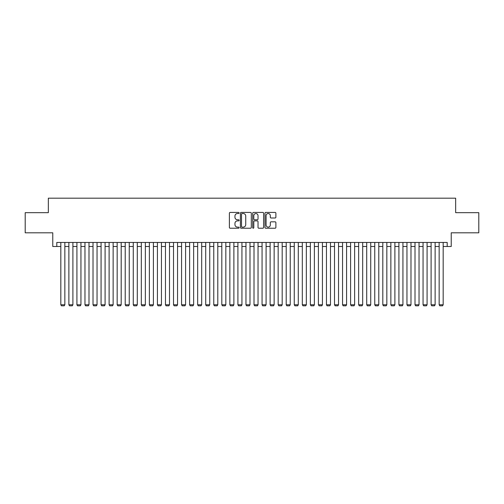 <?xml version="1.0" encoding="UTF-8"?>
<svg xmlns="http://www.w3.org/2000/svg" width="504" height="504" viewBox="0 0 504 504"><rect width="100%" height="100%" fill="white"/><g stroke="black" fill="none" stroke-linecap="round" stroke-linejoin="round"><path stroke-width="0.76" d="M239.123 212.978A0.554 0.554 0 0 0 238.568 212.423L230.171 212.423A0.787 0.787 0 0 0 229.383 213.211L229.383 227.436A0.787 0.787 0 0 0 230.171 228.224L238.568 228.224A0.554 0.554 0 0 0 239.123 227.676A0.554 0.554 0 0 0 238.568 227.121L237.478 227.121A2.526 2.526 0 0 1 234.952 224.589L234.952 223.404A2.526 2.526 0 0 1 237.478 220.878L238.568 220.878A0.554 0.554 0 0 0 239.123 220.324A0.554 0.554 0 0 0 238.568 219.769L237.478 219.769A2.526 2.526 0 0 1 234.952 217.243L234.952 216.058A2.526 2.526 0 0 1 237.478 213.532L238.568 213.532A0.554 0.554 0 0 0 239.123 212.978M275.089 217.993A0.787 0.787 0 0 0 275.883 217.205L275.883 213.211A0.787 0.787 0 0 0 275.089 212.423L265.766 212.423A0.787 0.787 0 0 0 264.978 213.211L264.978 227.436A0.787 0.787 0 0 0 265.766 228.224L275.089 228.224A0.787 0.787 0 0 0 275.883 227.436L275.883 222.617A0.787 0.787 0 0 0 275.089 221.823L271.102 221.823A0.787 0.787 0 0 0 270.314 222.617L270.314 225.004A2.111 2.111 0 0 1 268.197 227.121A2.111 2.111 0 0 1 266.087 225.004L266.087 215.643A2.111 2.111 0 0 1 268.197 213.532A2.111 2.111 0 0 1 270.314 215.643L270.314 217.205A0.787 0.787 0 0 0 271.102 217.993L275.089 217.993M56.795 246.488L56.795 242.462L447.206 242.462L447.206 246.488L451.231 246.488L451.231 232.804L478.8 232.804L478.8 212.675L455.66 212.675L455.66 198.185L48.34 198.185L48.34 212.675L25.2 212.675L25.2 232.804L52.769 232.804L52.769 246.488L60.82 246.488M251.307 213.211A0.787 0.787 0 0 0 250.519 212.423L241.196 212.423A0.787 0.787 0 0 0 240.402 213.211L240.402 227.436A0.787 0.787 0 0 0 241.196 228.224L250.519 228.224A0.787 0.787 0 0 0 251.307 227.436L251.307 213.211M253.481 212.423L262.804 212.423A0.787 0.787 0 0 1 263.598 213.211L263.598 227.436A0.787 0.787 0 0 1 262.804 228.224L258.817 228.224A0.787 0.787 0 0 1 258.023 227.436L258.023 221.666A0.787 0.787 0 0 0 257.235 220.878L254.589 220.878A0.787 0.787 0 0 0 253.796 221.666L253.796 227.676A0.554 0.554 0 0 1 253.247 228.224A0.554 0.554 0 0 1 252.693 227.676L252.693 213.211A0.787 0.787 0 0 1 253.481 212.423M64.846 246.488L68.872 246.488M72.897 246.488L76.917 246.488M80.942 246.488L84.968 246.488M88.994 246.488L93.02 246.488M97.045 246.488L101.071 246.488M105.09 246.488L109.116 246.488M113.142 246.488L117.167 246.488M121.193 246.488L125.219 246.488M129.245 246.488L133.27 246.488M137.29 246.488L141.315 246.488M145.341 246.488L149.367 246.488M153.392 246.488L157.418 246.488M161.444 246.488L165.463 246.488M169.489 246.488L173.515 246.488M177.54 246.488L181.566 246.488M185.592 246.488L189.617 246.488M193.637 246.488L197.662 246.488M201.688 246.488L205.714 246.488M209.74 246.488L213.765 246.488M217.791 246.488L221.817 246.488M225.836 246.488L229.862 246.488M233.887 246.488L237.913 246.488M241.939 246.488L245.965 246.488M249.99 246.488L254.01 246.488M258.035 246.488L262.061 246.488M266.087 246.488L270.113 246.488M274.138 246.488L278.164 246.488M282.183 246.488L286.209 246.488M290.235 246.488L294.26 246.488M298.286 246.488L302.312 246.488M306.337 246.488L310.363 246.488M314.383 246.488L318.408 246.488M322.434 246.488L326.46 246.488M330.485 246.488L334.511 246.488M338.537 246.488L342.556 246.488M346.582 246.488L350.608 246.488M354.633 246.488L358.659 246.488M362.685 246.488L366.71 246.488M370.73 246.488L374.756 246.488M378.781 246.488L382.807 246.488M386.833 246.488L390.858 246.488M394.884 246.488L398.91 246.488M402.929 246.488L406.955 246.488M410.981 246.488L415.006 246.488M419.032 246.488L423.058 246.488M427.083 246.488L431.103 246.488M435.128 246.488L439.154 246.488M443.18 246.488L447.206 246.488M242.065 213.532A0.554 0.554 0 0 0 241.511 214.08L241.511 226.567A0.554 0.554 0 0 0 242.065 227.121L243.212 227.121A2.526 2.526 0 0 0 245.738 224.589L245.738 216.058A2.526 2.526 0 0 0 243.212 213.532L242.065 213.532M258.023 215.681A2.111 2.111 0 0 0 255.912 213.57A2.111 2.111 0 0 0 253.796 215.681L253.796 218.982A0.787 0.787 0 0 0 254.589 219.769L257.235 219.769A0.787 0.787 0 0 0 258.023 218.982L258.023 215.681M64.846 242.462L64.846 304.769L60.82 304.769L60.82 242.462M64.846 304.769L64.241 305.815L61.425 305.815L60.82 304.769M72.897 242.462L72.897 304.769L68.872 304.769L68.872 242.462M72.897 304.769L72.293 305.815L69.476 305.815L68.872 304.769M80.942 242.462L80.942 304.769L76.917 304.769L76.917 242.462M80.942 304.769L80.338 305.815L77.522 305.815L76.917 304.769M88.994 242.462L88.994 304.769L84.968 304.769L84.968 242.462M88.994 304.769L88.389 305.815L85.573 305.815L84.968 304.769M97.045 242.462L97.045 304.769L93.02 304.769L93.02 242.462M97.045 304.769L96.44 305.815L93.624 305.815L93.02 304.769M105.09 242.462L105.09 304.769L101.071 304.769L101.071 242.462M105.09 304.769L104.492 305.815L101.669 305.815L101.071 304.769M113.142 242.462L113.142 304.769L109.116 304.769L109.116 242.462M113.142 304.769L112.537 305.815L109.721 305.815L109.116 304.769M121.193 242.462L121.193 304.769L117.167 304.769L117.167 242.462M121.193 304.769L120.588 305.815L117.772 305.815L117.167 304.769M129.245 242.462L129.245 304.769L125.219 304.769L125.219 242.462M129.245 304.769L128.64 305.815L125.824 305.815L125.219 304.769M137.29 242.462L137.29 304.769L133.27 304.769L133.27 242.462M137.29 304.769L136.691 305.815L133.869 305.815L133.27 304.769M145.341 242.462L145.341 304.769L141.315 304.769L141.315 242.462M145.341 304.769L144.736 305.815L141.92 305.815L141.315 304.769M153.392 242.462L153.392 304.769L149.367 304.769L149.367 242.462M153.392 304.769L152.788 305.815L149.972 305.815L149.367 304.769M161.444 242.462L161.444 304.769L157.418 304.769L157.418 242.462M161.444 304.769L160.839 305.815L158.023 305.815L157.418 304.769M169.489 242.462L169.489 304.769L165.463 304.769L165.463 242.462M169.489 304.769L168.884 305.815L166.068 305.815L165.463 304.769M177.54 242.462L177.54 304.769L173.515 304.769L173.515 242.462M177.54 304.769L176.936 305.815L174.119 305.815L173.515 304.769M185.592 242.462L185.592 304.769L181.566 304.769L181.566 242.462M185.592 304.769L184.987 305.815L182.171 305.815L181.566 304.769M193.637 242.462L193.637 304.769L189.617 304.769L189.617 242.462M193.637 304.769L193.038 305.815L190.216 305.815L189.617 304.769M201.688 242.462L201.688 304.769L197.662 304.769L197.662 242.462M201.688 304.769L201.083 305.815L198.267 305.815L197.662 304.769M209.74 242.462L209.74 304.769L205.714 304.769L205.714 242.462M209.74 304.769L209.135 305.815L206.319 305.815L205.714 304.769M217.791 242.462L217.791 304.769L213.765 304.769L213.765 242.462M217.791 304.769L217.186 305.815L214.37 305.815L213.765 304.769M225.836 242.462L225.836 304.769L221.817 304.769L221.817 242.462M225.836 304.769L225.238 305.815L222.415 305.815L221.817 304.769M233.887 242.462L233.887 304.769L229.862 304.769L229.862 242.462M233.887 304.769L233.283 305.815L230.467 305.815L229.862 304.769M241.939 242.462L241.939 304.769L237.913 304.769L237.913 242.462M241.939 304.769L241.334 305.815L238.518 305.815L237.913 304.769M249.99 242.462L249.99 304.769L245.965 304.769L245.965 242.462M249.99 304.769L249.386 305.815L246.569 305.815L245.965 304.769M258.035 242.462L258.035 304.769L254.01 304.769L254.01 242.462M258.035 304.769L257.431 305.815L254.614 305.815L254.01 304.769M266.087 242.462L266.087 304.769L262.061 304.769L262.061 242.462M266.087 304.769L265.482 305.815L262.666 305.815L262.061 304.769M274.138 242.462L274.138 304.769L270.113 304.769L270.113 242.462M274.138 304.769L273.533 305.815L270.717 305.815L270.113 304.769M282.183 242.462L282.183 304.769L278.164 304.769L278.164 242.462M282.183 304.769L281.585 305.815L278.762 305.815L278.164 304.769M290.235 242.462L290.235 304.769L286.209 304.769L286.209 242.462M290.235 304.769L289.63 305.815L286.814 305.815L286.209 304.769M298.286 242.462L298.286 304.769L294.26 304.769L294.26 242.462M298.286 304.769L297.681 305.815L294.865 305.815L294.26 304.769M306.337 242.462L306.337 304.769L302.312 304.769L302.312 242.462M306.337 304.769L305.733 305.815L302.917 305.815L302.312 304.769M314.383 242.462L314.383 304.769L310.363 304.769L310.363 242.462M314.383 304.769L313.784 305.815L310.962 305.815L310.363 304.769M322.434 242.462L322.434 304.769L318.408 304.769L318.408 242.462M322.434 304.769L321.829 305.815L319.013 305.815L318.408 304.769M330.485 242.462L330.485 304.769L326.46 304.769L326.46 242.462M330.485 304.769L329.881 305.815L327.065 305.815L326.46 304.769M338.537 242.462L338.537 304.769L334.511 304.769L334.511 242.462M338.537 304.769L337.932 305.815L335.116 305.815L334.511 304.769M346.582 242.462L346.582 304.769L342.556 304.769L342.556 242.462M346.582 304.769L345.977 305.815L343.161 305.815L342.556 304.769M354.633 242.462L354.633 304.769L350.608 304.769L350.608 242.462M354.633 304.769L354.029 305.815L351.212 305.815L350.608 304.769M362.685 242.462L362.685 304.769L358.659 304.769L358.659 242.462M362.685 304.769L362.08 305.815L359.264 305.815L358.659 304.769M370.73 242.462L370.73 304.769L366.71 304.769L366.71 242.462M370.73 304.769L370.131 305.815L367.309 305.815L366.71 304.769M378.781 242.462L378.781 304.769L374.756 304.769L374.756 242.462M378.781 304.769L378.176 305.815L375.36 305.815L374.756 304.769M386.833 242.462L386.833 304.769L382.807 304.769L382.807 242.462M386.833 304.769L386.228 305.815L383.412 305.815L382.807 304.769M394.884 242.462L394.884 304.769L390.858 304.769L390.858 242.462M394.884 304.769L394.279 305.815L391.463 305.815L390.858 304.769M402.929 242.462L402.929 304.769L398.91 304.769L398.91 242.462M402.929 304.769L402.331 305.815L399.508 305.815L398.91 304.769M410.981 242.462L410.981 304.769L406.955 304.769L406.955 242.462M410.981 304.769L410.376 305.815L407.56 305.815L406.955 304.769M419.032 242.462L419.032 304.769L415.006 304.769L415.006 242.462M419.032 304.769L418.427 305.815L415.611 305.815L415.006 304.769M427.083 242.462L427.083 304.769L423.058 304.769L423.058 242.462M427.083 304.769L426.479 305.815L423.662 305.815L423.058 304.769M435.128 242.462L435.128 304.769L431.103 304.769L431.103 242.462M435.128 304.769L434.524 305.815L431.707 305.815L431.103 304.769M443.18 242.462L443.18 304.769L439.154 304.769L439.154 242.462M443.18 304.769L442.575 305.815L439.759 305.815L439.154 304.769"/></g></svg>
